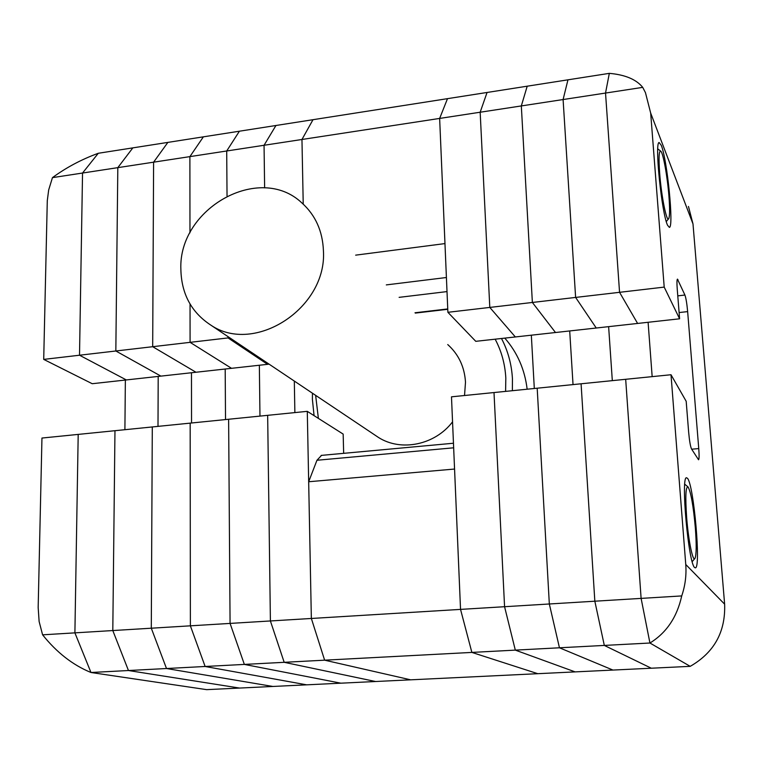 <?xml version="1.0" encoding="UTF-8"?>
<svg xmlns="http://www.w3.org/2000/svg" width="763" height="763" viewBox="0 0 763 763"><rect width="100%" height="100%" fill="white"/><g stroke="black" fill="none" stroke-linecap="round" stroke-linejoin="round"><path stroke-width="1.14" d="M688.464 206.449L692.995 223.931L650.677 113.077L664.201 287.107L679.604 318.8L677.239 289.091C676.791 283.035 676.867 279.706 677.449 279.105L684.926 295.043C686.004 298.075 686.91 303.598 687.644 311.609L698.755 448.587C699.261 455.358 699.194 459.088 698.555 459.765L691.516 448.949C690.391 446.441 689.437 440.823 688.646 432.096L686.185 401.3L671.011 374.738L451.486 396.827L460.537 609.389L471.868 652.413L537.81 673.691L410.647 679.823L324.628 660.176L311.352 618.469L460.537 609.389L454.567 469.045L308.672 481.749L316.96 460.261L321.547 455.368M681.721 595.922C685.212 585.698 686.557 575.216 685.756 564.486L724.631 604.172C725.651 631.85 714.178 652.575 690.2 666.347L651.306 668.216L604.315 645.422L594.835 601.206L604.315 645.422L649.933 643.018L690.2 666.347L649.933 643.018L641.111 598.392L649.933 643.018C666.433 632.889 677.039 617.181 681.721 595.922L641.111 598.392L625.679 379.297L641.111 598.392L594.835 601.206L581.082 383.789L594.835 601.206L549.331 603.981L537.19 388.205L549.331 603.981L504.572 606.709L494.004 392.554L504.572 606.709L515.311 650.124L575.13 671.888L537.81 673.691L471.868 652.413L324.628 660.176L410.647 679.823L239.582 688.064L128.461 670.524L112.8 630.553L114.965 430.704L112.8 630.553L128.461 670.524L239.582 688.064L206.687 689.647L90.978 672.499L74.898 632.861L78.198 434.405L152.295 426.946L151.293 628.207L166.506 668.522L272.906 686.462L166.506 668.522L90.978 672.499L74.898 632.861L151.293 628.207L166.506 668.522L205.133 666.48L306.669 684.831L205.133 666.48L190.378 625.832L205.133 666.48L244.351 664.411L340.87 683.181L244.351 664.411L230.073 623.419L244.351 664.411L284.179 662.313L375.53 681.512L284.179 662.313L270.398 620.958L151.293 628.207L152.295 426.946L190.168 423.131L190.378 625.832L190.168 423.131L228.623 419.259L230.073 623.419L228.623 419.259L267.66 415.33L270.398 620.958L284.179 662.313L324.628 660.176L311.352 618.469L308.672 481.749M650.677 113.077L645.46 92.666L642.723 87.363C636.275 79.409 625.145 74.736 609.322 73.353L447.499 98.656L439.641 118.427L301.957 139.486L313.002 119.696L447.499 98.656L439.641 118.427L444.972 243.588L355.663 255.147M52.456 177.636L82.538 173.039L98.293 153.277C81.479 159.419 66.2 167.545 52.456 177.636L48.679 189.949L47.287 200.669L43.71 359.392L92.218 383.713L126.334 379.936L79.514 355.224L82.538 173.039L153.601 162.176L167.87 142.395L203.387 136.835L189.892 156.625L203.387 136.835L239.41 131.207L226.706 150.988L239.41 131.207L275.948 125.494L264.055 145.275L275.948 125.494L313.002 119.696L301.957 139.486L303.226 204.122L301.957 139.486L264.055 145.275L264.627 187.879L264.055 145.275L226.706 150.988L227.031 195.919L226.706 150.988L189.892 156.625L189.968 232.829L189.892 156.625L153.601 162.176L152.686 346.698L195.977 372.249L160.907 376.121L115.833 350.99L117.817 167.641L132.838 147.869L117.817 167.641L115.833 350.99L160.907 376.121L126.334 379.936L79.514 355.224L82.538 173.039L98.293 153.277L167.87 142.395L153.601 162.176L152.686 346.698L195.977 372.249L231.523 368.319L190.082 342.339L231.523 368.319L267.565 364.332L228.042 337.923L267.565 364.332L269.101 364.161M527.147 389.216C524.791 369.54 517.343 352.506 504.801 338.123M505.592 391.381L505.821 378.038C505.049 364.075 501.491 351.123 495.149 339.182M315.634 395.339L318.381 418.382M314.06 415.635L312.391 399.316L312.449 393.203M501.482 338.486C507.977 350.885 511.63 364.304 512.44 378.744L512.364 390.704M323.426 250.75C322.625 231.036 315.415 215.061 301.795 202.844C259.43 162.729 178.189 208.557 180.869 269.425C181.432 293.841 191.399 312.382 210.76 325.076C254.565 355.119 327.203 308.014 323.426 250.75M464.533 395.52L465.497 382.196C464.543 366.917 458.62 354.375 447.738 344.552M374.976 435.11L378.524 437.485C401.08 451.906 435.034 444.991 452.554 421.834M294.318 381.061L294.871 412.592L294.318 381.061M229.653 337.732L228.042 337.923L228.032 336.645L228.042 337.923L43.71 359.392M157.998 426.364L158.199 376.417L157.998 426.364M191.542 422.998L191.475 372.745L191.542 422.998M74.898 632.861L78.198 434.405L41.955 438.048L38.169 607.52L39.123 621.502L42.594 634.826L74.898 632.861M206.687 689.647L90.978 672.499C72.905 665.117 56.777 652.556 42.594 634.826M124.903 429.703L125.361 380.05M259.353 365.239L259.964 416.102L259.353 365.239M190.044 304.046L190.082 342.339L190.044 304.046M225.19 369.015L225.524 419.574L225.19 369.015M343.655 453.327L343.169 434.099L307.289 411.343L311.352 618.469L270.398 620.958L267.66 415.33L307.289 411.343M642.723 87.363L605.526 93.057L609.322 73.353L605.526 93.057L619.556 292.315L637.61 323.445L475.769 341.328L447.891 312.305L439.641 118.427L480.165 112.228L489.798 307.422L515.34 336.95L489.798 307.422L447.891 312.305M648.102 322.282L652.165 376.636L648.102 322.282M608.626 326.65L612.317 380.642L608.626 326.65M664.201 287.107L619.556 292.315L605.526 93.057L563.094 99.543L567.958 79.819L563.094 99.543L575.617 297.427L596.246 328.014L575.617 297.427L532.374 302.463L555.493 332.515L532.374 302.463L489.798 307.422L480.165 112.228L487.061 92.476L480.165 112.228L521.32 105.933L532.374 302.463L521.32 105.933L527.204 86.19L521.32 105.933L563.094 99.543L575.617 297.427L619.556 292.315L637.61 323.445L679.604 318.8M667.568 225.276C661.693 213.402 654.444 142.309 659.118 142.519L661.254 145.304C667.234 159.486 673.977 227.097 669.399 227.393L667.568 225.276M694.616 567.51C688.436 563.399 680.644 476.284 686.528 477.743L687.577 478.411C693.853 485.449 701.149 568.435 695.36 567.853L694.616 567.51M671.011 374.738L685.756 564.486M724.631 604.172L692.995 223.931M531.334 335.186L534.31 388.491L531.334 335.186M460.537 609.389L471.868 652.413L515.311 650.124L575.13 671.888L612.956 670.067L559.451 647.787L515.311 650.124L504.572 606.709L460.537 609.389M569.703 330.942L573.032 384.6L569.703 330.942M549.331 603.981L559.451 647.787L612.956 670.067L651.306 668.216L604.315 645.422L559.451 647.787L549.331 603.981M695.351 527.939C693.338 505.659 690.906 491.992 688.054 486.947C685.708 486.289 685.231 496.351 686.624 517.152C688.388 540.709 693.033 563.075 695.045 558.278C696.457 554.434 696.562 544.315 695.351 527.939M668.941 196.282C667.434 176.491 663.085 152.447 660.691 151.122C658.936 150.654 658.593 158.055 659.671 173.344C661.426 197.064 666.996 224.064 668.836 218.399C669.809 215.557 669.847 208.185 668.941 196.282M453.661 447.805L316.96 460.261M386.307 284.904L446.412 277.513M447.013 291.59L399.125 297.351M415.005 312.773L447.747 308.939M698.755 448.587L691.679 449.207M687.644 311.609L679.108 312.553M684.926 295.043L677.773 295.863M677.973 279.678L677.143 279.773M447.767 309.292L415.339 313.088M453.47 443.236L321.137 455.406M210.76 325.076L378.524 437.485M687.873 486.794L684.764 484.219M694.664 558.735L692.194 561.625M660.691 151.122L657.773 148.88M668.407 218.933L666.309 221.594"/></g></svg>
